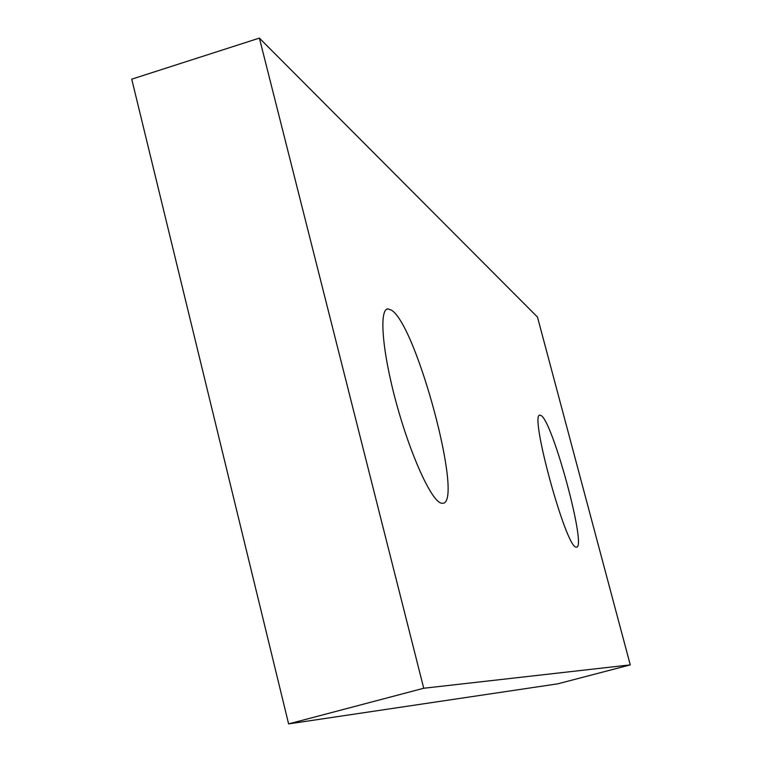<?xml version="1.0" encoding="UTF-8"?>
<svg xmlns="http://www.w3.org/2000/svg" width="762" height="762" viewBox="0 0 762 762"><rect width="100%" height="100%" fill="white"/><g stroke="black" fill="none" stroke-linecap="round" stroke-linejoin="round"><path stroke-width="1.14" d="M441.046 503.111C431.178 500.51 410.442 455 396.383 403.279C382.21 351.539 378.838 308.848 387.953 308.896L391.439 310.153C416.519 324.917 464.048 502.749 442.827 503.282L441.046 503.111M576.034 547.078C565.795 547.449 528.885 412.099 540.01 415.195L541.153 415.585C552.726 421.538 586.778 547.535 576.615 547.126L576.034 547.078M259.385 38.1L537.477 317.068L630.269 664.883L557.755 683.838L288.617 723.9L423.729 688.257L259.385 38.1L131.731 79.162L288.617 723.9M630.269 664.883L423.729 688.257M387.953 308.896L386.686 309.267"/></g></svg>

